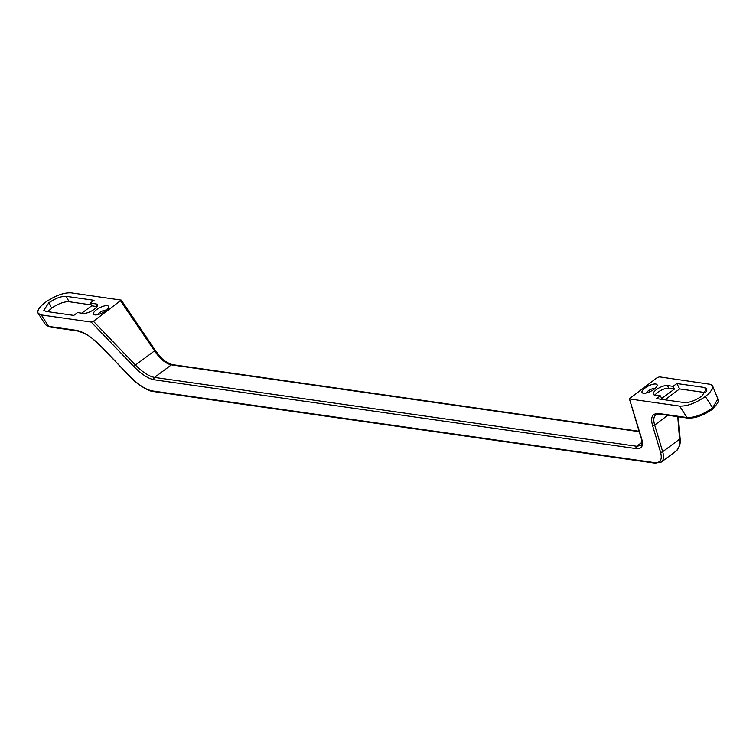 <?xml version="1.0" encoding="UTF-8"?>
<svg xmlns="http://www.w3.org/2000/svg" width="756" height="756" viewBox="0 0 756 756"><rect width="100%" height="100%" fill="white"/><g stroke="black" fill="none" stroke-linecap="round" stroke-linejoin="round"><path stroke-width="1.13" d="M646.314 392.978A5.235 1.805 152.9 0 1 648.175 390.937A5.235 1.805 152.9 0 1 654.998 388.537M645.076 387.998A8.458 2.911 -27.1 0 0 643.054 393.167A8.458 2.911 -27.1 0 0 650.897 391.23A8.458 2.911 -27.1 0 0 657.058 386.004A8.458 2.911 -27.1 0 0 653.713 384.114A8.458 2.911 -27.1 0 0 645.076 387.998M133.916 366.594C141.476 374.239 148.204 378.633 154.12 379.767L636.24 448.62C641.74 449.121 643.583 445.955 641.768 439.123L629.379 398.762L657.191 377.65L659.459 376.866L710.914 384.407L712.653 386.014L712.35 388.99L709.43 392.988L705.357 396.531C695.643 403.175 687.062 406.369 679.616 406.104L687.015 417.548L659.327 413.589C652.532 412.974 650.255 416.887 652.494 425.326L660.498 451.993C662.521 459.629 660.46 463.163 654.318 462.606L152.306 390.918C145.7 389.652 138.168 384.738 129.73 376.195L101.332 346.607C91.996 337.167 83.68 331.742 76.375 330.344L48.686 326.384L45.587 324.796L49.556 326.97A1.616 1.361 -81.9 0 1 48.686 326.384L41.278 314.94L38.187 313.371C36.921 310.697 39.331 307.002 45.426 302.287C55.084 295.709 63.608 292.563 71.017 292.827L121.225 300.113L93.432 321.291L91.174 322.065L133.916 366.594L135.447 365.053L93.432 321.291M629.72 398.979L679.616 406.104M676.856 383.538L704.649 387.507L706.822 388.726L701.908 396.059C695.255 400.604 689.406 402.787 684.35 402.598L656.567 398.629L660.338 395.823L654.687 395.019A8.713 2.996 152.9 0 1 653.297 394.245A8.713 2.996 152.9 0 1 657.975 388.565A8.713 2.996 152.9 0 1 667.425 385.541L673.086 386.344L676.856 383.538L679.616 388.934L664.968 399.829M97.798 314.638A5.235 1.805 152.9 0 1 99.66 312.597A5.235 1.805 152.9 0 1 106.483 310.196M96.56 309.658A8.458 2.911 -27.1 0 0 94.538 314.836A8.458 2.911 -27.1 0 0 102.381 312.889A8.458 2.911 -27.1 0 0 108.552 307.664A8.458 2.911 -27.1 0 0 105.197 305.783A8.458 2.911 -27.1 0 0 96.56 309.658M41.278 314.94L91.174 322.065M83.198 313.4L77.547 312.587L73.767 315.403L45.984 311.434L43.81 310.215L48.828 302.797C55.443 298.308 61.255 296.154 66.273 296.343L94.065 300.312L90.285 303.118L95.946 303.921A8.713 2.996 152.9 0 1 97.326 304.696A8.713 2.996 152.9 0 1 92.648 310.366A8.713 2.996 152.9 0 1 83.198 313.4M673.086 386.344L674.465 389.047L661.717 398.516L660.338 395.823M674.465 389.047L668.805 388.234A8.713 2.996 -27.1 0 0 661.349 390.162A8.713 2.996 -27.1 0 0 655.046 395.067M705.575 392.638L679.616 388.934M81.742 313.192L91.665 305.811L90.285 303.118M91.665 305.811L96.966 306.567M48.828 302.797L51.588 308.183C58.203 303.695 64.014 301.55 69.032 301.729L91.202 304.895M47.808 311.689L51.588 308.183M155.349 350.661L154.536 350.869C160.263 359.091 165.885 363.759 171.385 364.865L639.255 431.685M154.12 379.767A1.616 1.361 -81.9 0 1 154.526 377.405C148.96 376.337 142.601 372.226 135.447 365.053L154.536 350.869L120.676 301.03M641.768 439.123A1.616 1.181 163.3 0 1 641.324 438.575C641.91 444.207 641.759 446.522 640.861 445.511L636.647 446.257L154.526 377.405L171.385 364.865A1.616 1.361 98.1 0 1 172.302 364.619A1.616 1.361 98.1 0 0 172.302 364.619C161.444 360.593 160.622 356.624 155.434 350.482L121.225 300.113M660.716 462.417L661.405 461.992C663.673 460.168 664.099 456.747 662.681 451.719A1.616 1.181 163.3 0 1 660.498 451.993M677.745 416.679L679.559 439.17L662.681 451.719L654.677 425.052C653.193 420.062 653.59 416.66 655.849 414.864L660.196 414.175A1.616 1.361 -81.9 0 1 659.327 413.589M717.85 398.941L712.662 407.824L712.719 409.062M712.681 407.843C703.014 414.571 694.462 417.803 687.015 417.548A1.616 1.361 -81.9 0 0 687.894 418.134A1.616 1.361 -81.9 0 1 687.894 418.134L660.196 414.175M676.129 451.02C679.531 447.467 680.844 443.224 680.088 438.3L680.088 438.3A1.616 1.068 -4.6 0 1 679.559 439.17C679.994 444.934 678.86 448.894 676.138 451.03L661.387 462.001M712.662 407.824L705.357 396.531M667.425 385.541L668.805 388.234M704.649 387.507L706.539 391.202M95.946 303.921L97.146 306.265M66.273 296.343L69.032 301.729M636.24 448.62A1.616 1.361 -81.9 0 1 636.647 446.257L641.976 442.298M77.282 330.93A1.616 1.361 -81.9 0 1 77.254 330.92L77.254 330.92A1.616 1.361 -81.9 0 1 76.375 330.344M49.556 326.97L77.254 330.92C89.851 334.568 92.875 339.208 101.266 346.711L129.663 376.299C138.405 386.221 151.748 392.232 153.175 391.495L153.175 391.495A1.616 1.361 -81.9 0 1 152.306 390.918M655.216 463.192A1.616 1.361 -81.9 0 1 655.187 463.192L655.187 463.192A1.616 1.361 -81.9 0 1 654.318 462.606M667.832 415.271L654.677 425.052A1.616 1.181 163.3 0 1 652.494 425.326M639.141 431.289L172.302 364.619M641.324 438.575L629.379 398.762M661.396 461.973L655.187 463.192L153.175 391.495M712.71 409.072C703.581 415.384 695.312 418.408 687.884 418.134M712.747 409.043C718.143 403.033 719.863 399.707 717.907 399.064L712.653 386.014M680.088 438.3L678.349 416.773M45.587 324.796L38.187 313.371"/></g></svg>
